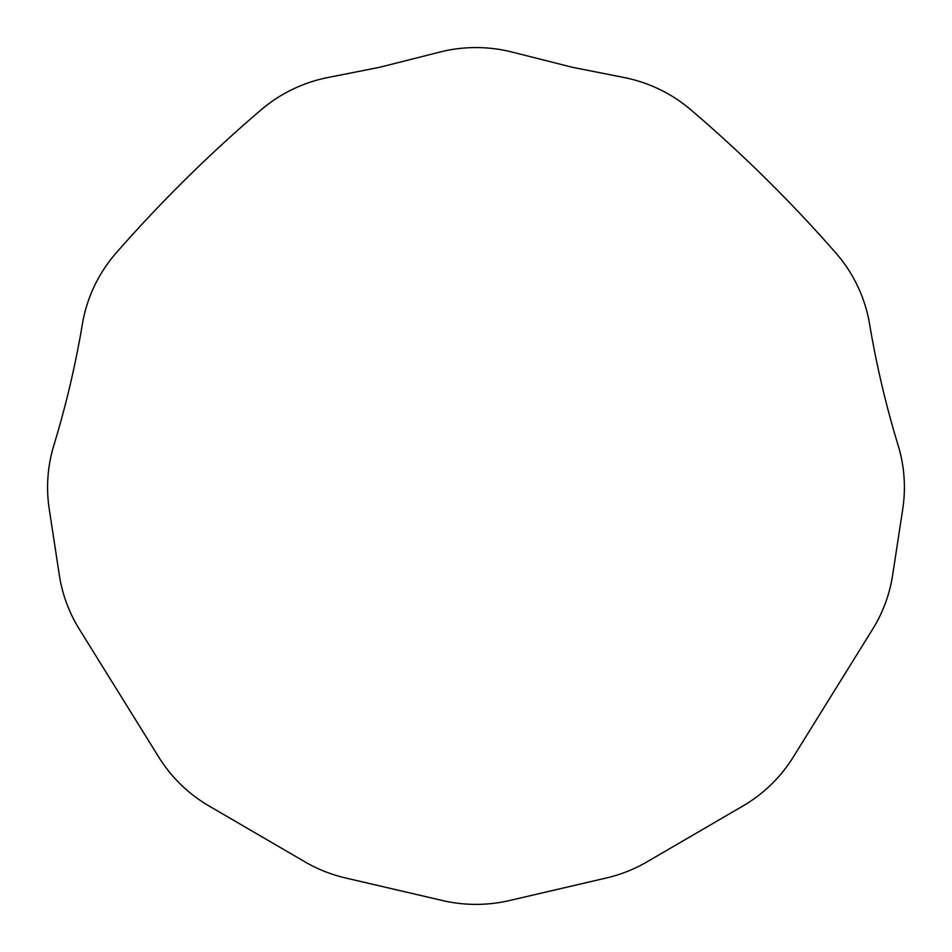 <?xml version="1.0" encoding="UTF-8"?>
<svg xmlns="http://www.w3.org/2000/svg" width="952" height="952" viewBox="0 0 952 952"><rect width="100%" height="100%" fill="white"/><g stroke="black" fill="none" stroke-linecap="round" stroke-linejoin="round"><path stroke-width="1.43" d="M904.281 493.041A143.395 143.395 0 0 0 898.164 445.5A965.721 965.721 0 0 1 885.61 400.399A965.054 965.054 0 0 1 878.458 370.019A964.673 964.673 0 0 1 875.245 354.751A964.507 964.507 0 0 1 869.581 324.061A143.562 143.562 0 0 0 857.669 286.231A144.264 144.264 0 0 0 842.163 260.741A145.037 145.037 0 0 0 835.88 253.042A1399.44 1399.44 0 0 0 818.922 234.013A1400.166 1400.166 0 0 0 801.608 215.295A1400.892 1400.892 0 0 0 783.96 196.885A1401.618 1401.618 0 0 0 765.979 178.797A1402.344 1402.344 0 0 0 747.665 161.043A1403.081 1403.081 0 0 0 729.03 143.621A1403.807 1403.807 0 0 0 710.085 126.533A1404.521 1404.521 0 0 0 690.819 109.789A145.906 145.906 0 0 0 667.816 93.712A146.644 146.644 0 0 0 633.151 79.611A147.334 147.334 0 0 0 624 77.493L576.269 68.08A147.37 147.37 0 0 1 568.677 66.366L512.14 52.074A147.346 147.346 0 0 0 439.836 52.074L383.299 66.366A147.322 147.322 0 0 1 375.719 68.08L327.988 77.493A147.334 147.334 0 0 0 292.466 89.369A146.644 146.644 0 0 0 268.476 103.946A145.906 145.906 0 0 0 261.169 109.789A1404.521 1404.521 0 0 0 241.903 126.533A1403.807 1403.807 0 0 0 222.946 143.621A1403.081 1403.081 0 0 0 204.311 161.043A1402.344 1402.344 0 0 0 185.997 178.797A1401.618 1401.618 0 0 0 168.016 196.885A1400.892 1400.892 0 0 0 150.368 215.295A1400.166 1400.166 0 0 0 133.066 234.013A1399.44 1399.44 0 0 0 116.108 253.042A145.037 145.037 0 0 0 98.889 277.389A144.264 144.264 0 0 0 84.383 314.327A143.562 143.562 0 0 0 82.396 324.061A964.34 964.34 0 0 1 79.694 339.436A964.507 964.507 0 0 1 76.731 354.751A964.673 964.673 0 0 1 66.378 400.399A965.268 965.268 0 0 1 53.812 445.5A143.681 143.681 0 0 0 49.23 509.011L59.322 575.044A143.526 143.526 0 0 0 72.292 616.479A144.264 144.264 0 0 0 79.337 629.201L158.746 757.102A144.644 144.644 0 0 0 174.751 778.26A145.382 145.382 0 0 0 194.375 796.193A146.132 146.132 0 0 0 209.142 806.047L304.902 861.822A146.608 146.608 0 0 0 334.961 875.078A147.251 147.251 0 0 0 345.552 877.97L442.549 900.544A147.381 147.381 0 0 0 509.427 900.544L606.424 877.97A147.251 147.251 0 0 0 637.4 866.986A146.608 146.608 0 0 0 647.074 861.822L742.834 806.047A146.37 146.37 0 0 0 764.515 790.612A145.632 145.632 0 0 0 782.996 771.537A144.882 144.882 0 0 0 793.242 757.102L872.651 629.201A144.442 144.442 0 0 0 885.408 603.116A143.823 143.823 0 0 0 892.655 575.044L902.758 509.011A143.454 143.454 0 0 0 904.281 493.041"/></g></svg>
